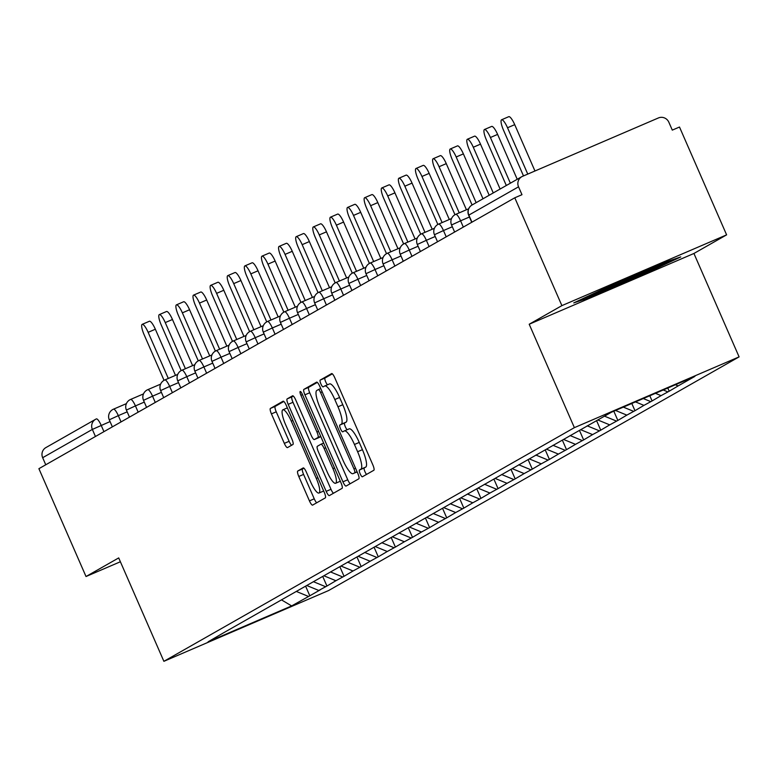 <?xml version="1.0" encoding="UTF-8"?>
<svg xmlns="http://www.w3.org/2000/svg" width="778" height="778" viewBox="0 0 778 778"><rect width="100%" height="100%" fill="white"/><g stroke="black" fill="none" stroke-linecap="round" stroke-linejoin="round"><path stroke-width="1.17" d="M360.175 473.821A3.696 0.866 -113.2 0 0 362.383 476.788A3.696 0.866 -113.2 0 0 362.402 476.768L373.848 470.262A5.281 1.235 -113.2 0 0 372.818 464.816L334.803 377.816A5.281 1.235 -113.2 0 0 331.642 373.576L320.176 380.102A3.696 0.866 -113.2 0 0 320.896 383.914A3.696 0.866 -113.2 0 0 323.113 386.88A3.696 0.866 -113.2 0 0 323.133 386.87L324.611 386.034A16.883 3.939 -113.2 0 1 324.708 385.985A16.883 3.939 -113.2 0 1 334.812 399.532L337.983 406.787A16.883 3.939 -113.2 0 1 341.289 424.214L339.811 425.06A3.696 0.866 -113.2 0 0 340.54 428.873A3.696 0.866 -113.2 0 0 342.748 431.829A3.696 0.866 -113.2 0 0 342.767 431.819L344.246 430.983A16.883 3.939 -113.2 0 1 344.343 430.934A16.883 3.939 -113.2 0 1 354.457 444.481L357.617 451.736A16.883 3.939 -113.2 0 1 360.934 469.163L359.455 470.009A3.696 0.866 -113.2 0 0 360.175 473.821M344.44 430.895L349.05 428.921A16.883 3.939 -113.2 0 1 349.147 428.873A16.883 3.939 -113.2 0 1 359.251 442.419L362.422 449.674A16.883 3.939 -113.2 0 1 365.738 467.101L364.25 467.948A3.696 0.866 -113.2 0 0 364.979 471.76A3.696 0.866 -113.2 0 0 366.564 474.405M332.342 373.848L324.98 378.04A3.696 0.866 -113.2 0 0 325.7 381.852A3.696 0.866 -113.2 0 0 327.577 384.75M324.796 385.946L329.415 383.962A16.883 3.939 -113.2 0 1 329.502 383.924A16.883 3.939 -113.2 0 1 339.616 397.47L342.787 404.725A16.883 3.939 -113.2 0 1 346.093 422.153L344.615 422.989A3.696 0.866 -113.2 0 0 345.335 426.801A3.696 0.866 -113.2 0 0 347.221 429.699M297.75 471.03A5.281 1.235 -113.2 0 0 298.781 476.476L309.44 500.886A5.281 1.235 -113.2 0 0 312.6 505.116L325.34 497.871A5.281 1.235 -113.2 0 0 324.3 492.425L286.294 405.426A5.281 1.235 -113.2 0 0 283.134 401.195A5.281 1.235 -113.2 0 0 283.104 401.205L270.404 408.44A5.281 1.235 -113.2 0 0 271.434 413.886L284.32 443.372A5.281 1.235 -113.2 0 0 287.471 447.603A5.281 1.235 -113.2 0 0 287.5 447.593L292.946 444.491A5.281 1.235 -113.2 0 0 291.906 439.045L285.516 424.428A14.111 3.297 -113.2 0 1 282.832 409.821A14.111 3.297 -113.2 0 1 291.283 421.151L316.306 478.421A14.111 3.297 -113.2 0 1 318.99 493.028A14.111 3.297 -113.2 0 1 310.539 481.699L306.376 472.158A5.281 1.235 -113.2 0 0 303.216 467.918A5.281 1.235 -113.2 0 0 303.187 467.938L297.75 471.03L302.545 468.969A5.281 1.235 -113.2 0 0 303.585 474.415L314.244 498.824A5.281 1.235 -113.2 0 0 316.704 502.783M529.205 324.241L693.927 253.472L726.613 234.859L561.891 305.628L529.205 324.241L574.378 427.647L163.886 661.319L118.703 557.914L86.018 576.517L38.9 468.677L514.783 197.797L521.98 194.695L518.537 186.817L468.842 215.107L471.935 222.177M561.891 305.628L514.783 197.797M342.933 481.825A5.281 1.235 -113.2 0 0 346.093 486.056A5.281 1.235 -113.2 0 0 346.122 486.046L358.823 478.81A5.281 1.235 -113.2 0 0 357.792 473.364L319.777 386.365A5.281 1.235 -113.2 0 0 316.627 382.124A5.281 1.235 -113.2 0 0 316.597 382.144L303.887 389.379A5.281 1.235 -113.2 0 0 304.918 394.825L342.933 481.825L347.737 479.763A5.281 1.235 -113.2 0 0 350.197 483.721M292.606 395.798A5.281 1.235 -113.2 0 1 295.766 400.028L311.181 435.32A5.281 1.235 -113.2 0 0 314.341 439.551A5.281 1.235 -113.2 0 0 314.37 439.541L317.978 437.479A5.281 1.235 -113.2 0 0 316.947 432.033L300.901 395.302A3.696 0.866 -113.2 0 1 300.191 391.48A3.696 0.866 -113.2 0 1 302.409 394.446L341.046 482.895A5.281 1.235 -113.2 0 1 342.087 488.341L329.376 495.576A5.281 1.235 -113.2 0 1 329.347 495.586A5.281 1.235 -113.2 0 1 326.186 491.356L288.181 404.356A5.281 1.235 -113.2 0 1 287.14 398.91L292.577 395.808A5.281 1.235 -113.2 0 1 292.606 395.798L292.577 395.808M574.378 427.647L739.1 356.878L328.598 590.551L163.886 661.319M305.657 586.272L309.809 595.783L320.235 589.85L318.795 590.463L306.902 585.571M309.809 595.783L291.643 605.926L208.086 641.821L223.374 632.922L611.343 412.272L694.9 376.377L678.173 385.898L675.392 384.75M667.796 388.018L669.187 391.208L678.173 385.898M669.187 391.208L661.057 395.642L655.436 393.328M649.805 395.749L652.081 400.952L661.057 395.642M652.081 400.952L643.941 405.377L635.49 401.895M631.814 403.481L634.965 410.696L643.941 405.377M634.965 410.696L626.835 415.121L615.534 410.473M613.823 411.212L617.849 420.431L626.835 415.121M617.849 420.431L609.719 424.866L597.825 419.964M596.59 420.674L600.733 430.176L609.719 424.866M600.733 430.176L592.603 434.601L580.709 429.709M579.474 430.409L583.626 439.92L592.603 434.601M583.626 439.92L575.496 444.345L563.593 439.453M562.358 440.154L566.51 449.655L575.496 444.345M566.51 449.655L558.38 454.089L546.487 449.188M545.242 449.898L549.394 459.399L558.38 454.089M549.394 459.399L541.264 463.824L529.371 458.932M528.136 459.642L532.288 469.144L541.264 463.824M532.288 469.144L524.148 473.569L512.255 468.677M511.02 469.377L515.172 478.878L524.148 473.569M515.172 478.878L507.042 483.313L495.139 478.421M493.904 479.122L498.056 488.623L507.042 483.313M498.056 488.623L489.926 493.048L478.032 488.156M476.797 488.866L480.94 498.367L489.926 493.048M480.94 498.367L472.81 502.792L460.916 497.901M459.681 498.601L463.834 508.102L472.81 502.792M463.834 508.102L455.694 512.537L443.8 507.645M442.565 508.345L446.718 517.847L455.694 512.537M446.718 517.847L438.588 522.281L426.694 517.38M425.449 518.09L429.602 527.591L438.588 522.281M429.602 527.591L421.472 532.016L409.578 527.124M408.343 527.824L412.496 537.335L421.472 532.016M412.496 537.335L404.356 541.76L392.462 536.869M391.227 537.569L395.38 547.07L404.356 541.76M395.38 547.07L387.25 551.505L375.346 546.603M374.111 547.313L378.264 556.815L387.25 551.505M378.264 556.815L370.134 561.239L358.24 556.348M357.005 557.048L361.148 566.559L370.134 561.239M361.148 566.559L353.017 570.984L341.124 566.092M339.889 566.792L344.041 576.294L353.017 570.984M344.041 576.294L335.901 580.728L324.008 575.827M322.773 576.537L326.925 586.038L335.901 580.728M326.925 586.038L318.795 590.463M325.486 586.661L313.388 581.681M342.602 576.916L330.494 571.937M359.708 567.172L347.61 562.193M376.824 557.437L364.726 552.458M393.94 547.693L381.833 542.713M411.047 537.948L398.949 532.969M428.163 528.213L416.065 523.234M445.279 518.469L433.181 513.49M462.395 508.724L450.287 503.745M479.501 498.98L467.403 494.011M496.617 489.245L484.519 484.266M513.733 479.501L501.625 474.522M530.839 469.756L518.741 464.777M547.955 460.022L535.857 455.042M565.071 450.277L552.973 445.298M582.187 440.533L570.08 435.554M599.293 430.798L587.195 425.819M616.409 421.054L604.516 416.162M633.525 411.309L623.334 407.118M650.632 401.574L643.289 398.55M667.748 391.83L663.245 389.973M726.613 234.859L679.495 127.028L672.299 130.121L668.856 122.243A8.062 7.838 60.4 0 0 658.421 117.945L522.515 176.343A8.062 7.838 60.4 0 0 518.537 186.817M86.018 576.517L120.386 561.755M45.756 464.777L42.664 457.707A8.062 7.838 -119.6 0 1 45.873 447.603L95.568 419.313A8.062 7.838 -119.6 0 1 96.336 418.934A8.062 1.887 66.8 0 1 96.375 418.914A8.062 1.887 66.8 0 1 101.208 425.391L103.941 431.654M693.927 253.472L739.1 356.878M308.37 596.395L296.272 591.416M291.643 605.926L281.451 599.857M680.76 256.935L664.587 262.41L611.08 285.4L573.736 302.914L589.909 297.449L643.416 274.459L680.76 256.935M317.317 382.397L308.691 387.318A5.281 1.235 -113.2 0 0 309.722 392.764L347.737 479.763M354.69 472.723A3.696 0.866 -113.2 0 0 353.961 468.91L320.594 392.54A3.696 0.866 -113.2 0 0 318.387 389.574A3.696 0.866 -113.2 0 0 318.367 389.584L316.802 390.468A16.883 3.939 -113.2 0 0 320.118 407.905L342.923 460.099A16.883 3.939 -113.2 0 0 353.027 473.656A16.883 3.939 -113.2 0 0 353.124 473.608L357.063 471.701M293.306 396.07L291.945 396.848A5.281 1.235 -113.2 0 0 292.985 402.294L330.99 489.294A5.281 1.235 -113.2 0 0 333.451 493.252M314.341 439.551L319.145 437.489A5.281 1.235 -113.2 0 0 319.145 437.489A5.281 1.235 -113.2 0 0 319.175 437.469L320.799 436.546M327.178 471.925A14.111 3.297 -113.2 0 0 335.629 483.255A14.111 3.297 -113.2 0 0 332.945 468.648L324.125 448.468A5.281 1.235 -113.2 0 0 320.964 444.238A5.281 1.235 -113.2 0 0 320.935 444.248L317.327 446.3A5.281 1.235 -113.2 0 0 318.367 451.746L327.178 471.925M303.916 468.191L302.545 468.969M283.834 401.458L275.198 406.379A5.281 1.235 -113.2 0 0 276.239 411.825L289.115 441.301A5.281 1.235 -113.2 0 0 291.575 445.269M642.968 273.418L643.416 274.459M589.423 296.33L589.909 297.449M514.725 124.665L507.519 127.757A9.949 2.324 -113.2 0 0 501.567 119.783L508.773 116.681A9.949 2.324 66.8 0 1 514.725 124.665L534.963 170.995M501.567 119.783A9.949 2.324 -113.2 0 0 503.463 130.072L523.497 175.916M507.519 127.757L527.756 174.087M497.609 134.409L490.412 137.502A9.949 2.324 -113.2 0 0 484.451 129.518L491.657 126.425A9.949 2.324 66.8 0 1 497.609 134.409L517.224 179.3M484.451 129.518A9.949 2.324 -113.2 0 0 486.347 139.816L506.313 185.504M490.412 137.502L510.368 183.2M480.503 144.144L473.296 147.246A9.949 2.324 -113.2 0 0 467.335 139.262L474.541 136.169A9.949 2.324 66.8 0 1 480.503 144.144L500.108 189.035M467.335 139.262A9.949 2.324 -113.2 0 0 469.231 149.551L489.197 195.249M473.296 147.246L493.262 192.934M463.387 153.888L456.18 156.981A9.949 2.324 -113.2 0 0 450.229 149.006L457.425 145.904A9.949 2.324 66.8 0 1 463.387 153.888L483.002 198.779M450.229 149.006A9.949 2.324 -113.2 0 0 452.125 159.296L472.09 204.993M456.18 156.981L476.146 202.679M446.271 163.633L439.064 166.725A9.949 2.324 -113.2 0 0 433.113 158.741L440.319 155.649A9.949 2.324 66.8 0 1 446.271 163.633L466.421 209.759M433.113 158.741A9.949 2.324 -113.2 0 0 435.009 169.04L454.974 214.728M439.064 166.725L459.224 212.851M429.155 173.368L421.958 176.47A9.949 2.324 -113.2 0 0 415.997 168.486L423.203 165.393A9.949 2.324 66.8 0 1 429.155 173.368L449.314 219.503M415.997 168.486A9.949 2.324 -113.2 0 0 417.893 178.775L437.858 224.472M421.958 176.47L442.108 222.596M594.995 292.936A34.942 0.885 156.4 0 0 636.248 275.752A34.942 0.885 156.4 0 0 658.791 264.928A34.942 0.885 156.4 0 0 658.713 264.928M671.2 260.173L642.482 273.642L590.638 295.922L583.529 298.324M412.048 183.112L404.842 186.205A9.949 2.324 -113.2 0 0 398.89 178.23L406.087 175.128A9.949 2.324 66.8 0 1 412.048 183.112L432.198 229.247M398.89 178.23A9.949 2.324 -113.2 0 0 400.787 188.519L420.742 234.217M404.842 186.205L424.992 232.34M394.932 192.856L387.726 195.949A9.949 2.324 -113.2 0 0 381.774 187.965L388.981 184.872A9.949 2.324 66.8 0 1 394.932 192.856L415.082 238.982M381.774 187.965A9.949 2.324 -113.2 0 0 383.671 198.264L403.636 243.961M387.726 195.949L407.886 242.084M377.816 202.601L370.62 205.693A9.949 2.324 -113.2 0 0 364.658 197.709L371.865 194.617A9.949 2.324 66.8 0 1 377.816 202.601L397.976 248.727M364.658 197.709A9.949 2.324 -113.2 0 0 366.555 207.998L386.52 253.696M370.62 205.693L390.77 251.819M360.71 212.336L353.504 215.428A9.949 2.324 -113.2 0 0 347.542 207.454L354.749 204.351A9.949 2.324 66.8 0 1 360.71 212.336L380.86 258.471M347.542 207.454A9.949 2.324 -113.2 0 0 349.439 217.743L369.404 263.441A8.062 8.062 0 0 0 365.981 273.691L366.205 273.642M353.504 215.428L373.654 261.564M343.594 222.08L336.388 225.173A9.949 2.324 -113.2 0 0 330.436 217.188L337.633 214.096A9.949 2.324 66.8 0 1 343.594 222.08L363.744 268.206M330.436 217.188A9.949 2.324 -113.2 0 0 332.332 227.487L352.298 273.185A8.062 8.062 0 0 0 348.865 283.435L349.089 283.387M336.388 225.173L356.538 271.308M326.478 231.825L319.272 234.917A9.949 2.324 -113.2 0 0 313.32 226.933L320.526 223.84A9.949 2.324 66.8 0 1 326.478 231.825L346.628 277.95M313.32 226.933A9.949 2.324 -113.2 0 0 315.216 237.222L335.182 282.92M319.272 234.917L339.432 281.043M309.362 241.559L302.165 244.662A9.949 2.324 -113.2 0 0 296.204 236.677L303.41 233.585A9.949 2.324 66.8 0 1 309.362 241.559L329.522 287.695M296.204 236.677A9.949 2.324 -113.2 0 0 298.1 246.966L318.066 292.664A8.062 8.062 0 0 0 314.643 302.914L314.866 302.866M302.165 244.662L322.316 290.787M292.256 251.304L285.049 254.396A9.949 2.324 -113.2 0 0 279.098 246.412L286.294 243.32A9.949 2.324 66.8 0 1 292.256 251.304L312.406 297.429M279.098 246.412A9.949 2.324 -113.2 0 0 280.994 256.711L300.95 302.409A8.062 8.062 0 0 0 297.527 312.659L297.75 312.61M285.049 254.396L305.2 300.532M275.14 261.048L267.933 264.141A9.949 2.324 -113.2 0 0 261.982 256.156L269.188 253.064A9.949 2.324 66.8 0 1 275.14 261.048L295.29 307.174M261.982 256.156A9.949 2.324 -113.2 0 0 263.878 266.446L283.844 312.143M267.933 264.141L288.093 310.266M258.024 270.783L250.827 273.885A9.949 2.324 -113.2 0 0 244.866 265.901L252.072 262.808A9.949 2.324 66.8 0 1 258.024 270.783L278.184 316.918M244.866 265.901A9.949 2.324 -113.2 0 0 246.762 276.19L266.728 321.888A8.062 8.062 0 0 0 263.304 332.138L263.528 332.089M250.827 273.885L270.977 320.011M240.917 280.527L233.711 283.62A9.949 2.324 -113.2 0 0 227.75 275.645L234.956 272.543A9.949 2.324 66.8 0 1 240.917 280.527L261.068 326.663M227.75 275.645A9.949 2.324 -113.2 0 0 229.646 285.934L249.612 331.632A8.062 8.062 0 0 0 246.188 341.882L246.412 341.834M233.711 283.62L253.861 329.755M223.801 290.272L216.595 293.364A9.949 2.324 -113.2 0 0 210.643 285.38L217.84 282.288A9.949 2.324 66.8 0 1 223.801 290.272L243.952 336.397M210.643 285.38A9.949 2.324 -113.2 0 0 212.54 295.679L232.505 341.367M216.595 293.364L236.745 339.49M206.685 300.007L199.479 303.109A9.949 2.324 -113.2 0 0 193.528 295.125L200.734 292.032A9.949 2.324 66.8 0 1 206.685 300.007L226.836 346.142M193.528 295.125A9.949 2.324 -113.2 0 0 195.424 305.414L215.389 351.111M199.479 303.109L219.639 349.234M189.569 309.751L182.373 312.844A9.949 2.324 -113.2 0 0 176.412 304.869L183.618 301.767A9.949 2.324 66.8 0 1 189.569 309.751L209.729 355.886M176.412 304.869A9.949 2.324 -113.2 0 0 178.308 315.158L198.273 360.856M182.373 312.844L202.523 358.979M172.463 319.495L165.257 322.588A9.949 2.324 -113.2 0 0 159.305 314.604L166.502 311.511A9.949 2.324 66.8 0 1 172.463 319.495L192.613 365.621M159.305 314.604A9.949 2.324 -113.2 0 0 161.202 324.903L181.157 370.591M165.257 322.588L185.407 368.714M155.347 329.23L148.141 332.332A9.949 2.324 -113.2 0 0 142.189 324.348L149.395 321.256A9.949 2.324 66.8 0 1 155.347 329.23L175.497 375.366M142.189 324.348A9.949 2.324 -113.2 0 0 144.086 334.637L164.051 380.335M148.141 332.332L168.301 378.458M521.756 176.713L472.061 205.003A8.062 7.838 60.4 0 0 468.842 215.107L468.881 215.195M96.423 418.895L96.375 418.914A8.062 8.062 0 0 0 95.568 419.313A8.062 7.838 -119.6 0 0 92.358 429.417L42.664 457.707M95.441 436.487L92.358 429.417L110.058 421.579M469.435 217.013L460.586 220.816L463.318 227.088M454.624 232.029L451.551 224.978L460.586 220.816A8.062 1.887 66.8 0 0 455.752 214.349A8.062 8.062 0 0 0 451.551 224.978L451.775 224.939M455.714 214.368A8.062 1.887 66.8 0 1 455.752 214.349L468.657 208.805M452.319 226.758L443.47 230.56L446.212 236.823M435.213 236.493L426.354 240.305L429.096 246.568M418.097 246.237L409.247 250.039L411.98 256.312M400.981 255.981L392.131 259.784L394.864 266.047M383.865 265.716L375.015 269.528L377.758 275.791M366.759 275.461L357.899 279.263L360.642 285.536M349.643 285.205L340.793 289.008L343.526 295.27M332.527 294.94L323.677 298.752L326.42 305.015M315.421 304.684L306.561 308.487L309.304 314.759M298.305 314.429L289.455 318.231L292.188 324.504M281.189 324.173L272.339 327.976L275.072 334.239M264.073 333.908L255.223 337.71L257.965 343.983M246.966 343.652L238.107 347.455L240.849 353.727M229.85 353.397L221.001 357.199L223.733 363.462M212.734 363.132L203.885 366.934L206.627 373.207M195.628 372.876L186.769 376.678L189.511 382.951M178.512 382.62L169.662 386.423L172.395 392.686M161.396 392.355L152.546 396.167L155.279 402.43M144.28 402.1L135.43 405.902L138.173 412.175M127.174 411.844L118.314 415.647L121.057 421.909M437.518 241.773L434.435 234.723L443.47 230.56A8.062 1.887 66.8 0 0 438.636 224.083A8.062 8.062 0 0 0 434.435 234.723L434.659 234.674M438.598 224.113A8.062 1.887 66.8 0 1 438.636 224.083L451.541 218.55M420.402 251.518L417.319 244.467L426.354 240.305A8.062 1.887 66.8 0 0 421.53 233.828A8.062 8.062 0 0 0 417.319 244.467L417.543 244.418M421.481 233.847A8.062 1.887 66.8 0 1 421.53 233.828L434.425 228.285M403.286 261.252L400.213 254.202L409.247 250.039A8.062 1.887 66.8 0 0 404.414 243.572A8.062 8.062 0 0 0 400.213 254.202L400.437 254.163M404.365 243.592A8.062 1.887 66.8 0 1 404.414 243.572L417.309 238.029M386.18 270.997L383.097 263.946L392.131 259.784A8.062 1.887 66.8 0 0 387.298 253.307A8.062 8.062 0 0 0 383.097 263.946L383.321 263.898M387.259 253.336A8.062 1.887 66.8 0 1 387.298 253.307L400.203 247.774M369.064 280.741L365.981 273.691L375.015 269.528A8.062 1.887 66.8 0 0 370.192 263.052A8.062 8.062 0 0 0 369.385 263.45M370.143 263.071A8.062 1.887 66.8 0 1 370.192 263.052L383.087 257.508M351.948 290.486L348.865 283.435L357.899 279.263A8.062 1.887 66.8 0 0 353.076 272.796A8.062 8.062 0 0 0 352.269 273.195M353.027 272.815A8.062 1.887 66.8 0 1 353.076 272.796L365.971 267.253M334.832 300.22L331.759 293.17L340.793 289.008A8.062 1.887 66.8 0 0 335.96 282.531A8.062 8.062 0 0 0 331.759 293.17L331.982 293.131M335.921 282.56A8.062 1.887 66.8 0 1 335.96 282.531L348.865 276.997M317.725 309.965L314.643 302.914L323.677 298.752A8.062 1.887 66.8 0 0 318.844 292.275A8.062 8.062 0 0 0 318.046 292.674M318.805 292.295A8.062 1.887 66.8 0 1 318.844 292.275L331.749 286.732M300.609 319.709L297.527 312.659L306.561 308.487A8.062 1.887 66.8 0 0 301.738 302.02A8.062 8.062 0 0 0 300.93 302.418M301.689 302.039A8.062 1.887 66.8 0 1 301.738 302.02L314.633 296.476M283.493 329.444L280.42 322.393L289.455 318.231A8.062 1.887 66.8 0 0 284.622 311.764A8.062 8.062 0 0 0 280.42 322.393L280.644 322.355M284.573 311.784A8.062 1.887 66.8 0 1 284.622 311.764L297.517 306.221M266.387 339.189L263.304 332.138L272.339 327.976A8.062 1.887 66.8 0 0 267.506 321.499A8.062 1.887 66.8 0 1 267.506 321.499A8.062 8.062 0 0 0 266.698 321.898M249.271 348.933L246.188 341.882L255.223 337.71A8.062 1.887 66.8 0 0 250.399 331.243A8.062 8.062 0 0 0 249.592 331.642M250.351 331.263A8.062 1.887 66.8 0 1 250.399 331.243L263.295 325.7M232.155 358.668L229.072 351.617L238.107 347.455A8.062 1.887 66.8 0 0 233.283 340.988A8.062 8.062 0 0 0 229.072 351.617L229.296 351.578M233.235 341.007A8.062 1.887 66.8 0 1 233.283 340.988L246.179 335.444M215.039 368.412L211.966 361.362L221.001 357.199A8.062 1.887 66.8 0 0 216.167 350.722A8.062 8.062 0 0 0 211.966 361.362L212.19 361.313M216.128 350.752A8.062 1.887 66.8 0 1 216.167 350.722L229.072 345.179M197.933 378.157L194.85 371.106L203.885 366.934A8.062 1.887 66.8 0 0 199.051 360.467A8.062 8.062 0 0 0 194.85 371.106L195.074 371.057M199.012 360.486A8.062 1.887 66.8 0 1 199.051 360.467L211.956 354.924M180.817 387.891L177.734 380.841L186.769 376.678A8.062 1.887 66.8 0 0 181.945 370.211A8.062 8.062 0 0 0 177.734 380.841L177.958 380.802M181.896 370.231A8.062 1.887 66.8 0 1 181.945 370.211L194.84 364.668M163.701 397.636L160.628 390.585L169.662 386.423A8.062 1.887 66.8 0 0 164.829 379.946A8.062 8.062 0 0 0 160.628 390.585L160.852 390.537M164.78 379.975A8.062 1.887 66.8 0 1 164.829 379.946L177.724 374.413M146.595 407.38L143.512 400.33L152.546 396.167A8.062 1.887 66.8 0 0 147.713 389.69A8.062 8.062 0 0 0 143.512 400.33L143.736 400.281M147.674 389.71A8.062 1.887 66.8 0 1 147.713 389.69L160.618 384.147M129.479 417.115L126.396 410.064L135.43 405.902A8.062 1.887 66.8 0 0 130.607 399.435A8.062 8.062 0 0 0 126.396 410.064L126.619 410.025M130.558 399.454A8.062 1.887 66.8 0 1 130.607 399.435L143.502 393.892M112.363 426.859L109.28 419.809L118.314 415.647A8.062 1.887 66.8 0 0 113.491 409.17A8.062 8.062 0 0 0 109.28 419.809L109.504 419.76M113.442 409.199A8.062 1.887 66.8 0 1 113.491 409.17L126.386 403.636M365.738 467.101L360.934 469.163M362.422 449.674L357.617 451.736M359.251 442.419L354.457 444.481M344.615 422.989L339.811 425.06M346.093 422.153L341.289 424.214M342.787 404.725L337.983 406.787M339.616 397.47L334.812 399.532M324.98 378.04L320.176 380.102M364.25 467.948L359.455 470.009M309.722 392.764L304.918 394.825M308.691 387.318L303.887 389.379M355.546 468.23L353.961 468.91M322.18 391.859L320.594 392.54M320.74 388.562L318.406 389.564L320.74 388.562M357.141 471.876L353.124 473.608M330.99 489.294L326.186 491.356M292.985 402.294L288.181 404.356M291.945 396.848L287.14 398.91M319.175 437.469L314.37 439.541M320.701 436.312L317.978 437.479M318.533 431.352L316.947 432.033M302.486 394.621L300.901 395.302M334.53 467.967L332.945 468.648M325.71 447.788L324.125 448.468M323.658 443.081L320.993 444.228L323.658 443.081M317.891 477.741L316.306 478.421M292.868 420.47L291.283 421.151M289.115 441.301L284.32 443.372M276.239 411.825L271.434 413.886M275.198 406.379L270.404 408.44M314.244 498.824L309.44 500.886M303.585 474.415L298.781 476.476M472.061 205.003A8.062 8.062 0 0 0 468.657 215.243L471.74 222.294M267.506 321.499L280.411 315.956M349.147 428.873L344.343 430.934M329.502 383.924L324.708 385.985M357.141 471.886L353.027 473.656M340.326 481.242L335.629 483.255M323.687 491.015L318.99 493.028M287.364 407.866L282.832 409.821"/></g></svg>
